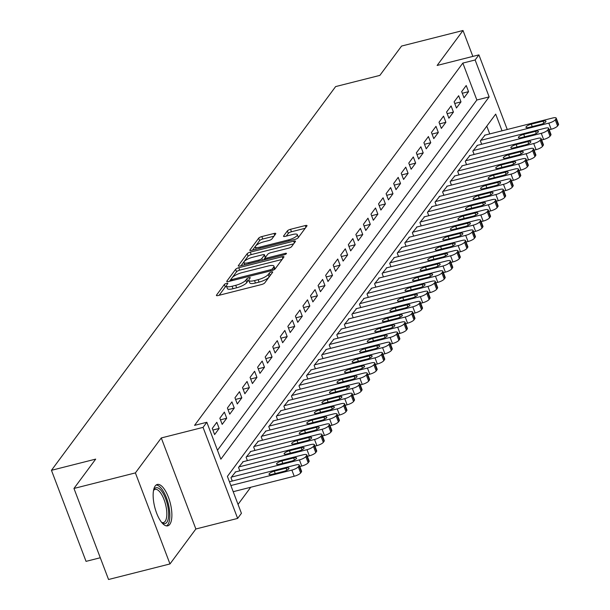 <?xml version="1.0" encoding="UTF-8"?>
<svg xmlns="http://www.w3.org/2000/svg" width="610" height="610" viewBox="0 0 610 610"><rect width="100%" height="100%" fill="white"/><g stroke="black" fill="none" stroke-linecap="round" stroke-linejoin="round"><path stroke-width="0.91" d="M226.592 283.353A1.883 0.511 -20.8 0 0 224.381 284.481L216.504 295.126A2.684 0.732 -20.8 0 0 216.405 295.469A2.684 0.732 -20.8 0 0 218.174 295.514L261.591 284.519A2.684 0.732 -20.8 0 0 264.748 282.91L272.624 272.266A1.883 0.511 -20.8 0 0 272.693 272.022A1.883 0.511 -20.8 0 0 271.458 271.991A1.883 0.511 -20.8 0 0 269.246 273.12L268.232 274.5A8.593 2.341 -20.8 0 1 258.137 279.654L254.523 280.577A8.593 2.341 -20.8 0 1 248.857 280.417A8.593 2.341 -20.8 0 1 249.177 279.319L250.191 277.946A1.883 0.511 -20.8 0 0 250.26 277.702A1.883 0.511 -20.8 0 0 249.025 277.672A1.883 0.511 -20.8 0 0 246.814 278.8L245.799 280.181A8.593 2.341 -20.8 0 1 235.704 285.335L232.09 286.25A8.593 2.341 -20.8 0 1 226.424 286.098A8.593 2.341 -20.8 0 1 226.745 285L227.759 283.627A1.883 0.511 -20.8 0 0 227.827 283.383A1.883 0.511 -20.8 0 0 226.592 283.353M226.462 286.181A1.883 0.511 -20.8 0 0 225.319 286.936L219.158 295.263M248.895 280.508A1.883 0.511 -20.8 0 0 247.751 281.263L246.73 282.636L245.799 280.181M155.222 485.964A21.335 8.021 75.8 0 0 155.603 510.173A21.335 8.021 75.8 0 0 167.75 525.843A21.335 8.021 75.8 0 0 169.801 524.348A21.335 8.021 75.8 0 0 169.427 500.139A21.335 8.021 75.8 0 0 157.273 484.47A21.335 8.021 75.8 0 0 155.222 485.964M275.682 233.866A2.684 0.732 -20.8 0 0 275.781 233.523A2.684 0.732 -20.8 0 0 274.012 233.477L261.827 236.566A2.684 0.732 -20.8 0 0 258.678 238.174L249.925 249.993A2.684 0.732 -20.8 0 0 249.825 250.336A2.684 0.732 -20.8 0 0 251.594 250.39L295.011 239.394A2.684 0.732 -20.8 0 0 298.16 237.778L306.914 225.959A2.684 0.732 -20.8 0 0 307.013 225.616A2.684 0.732 -20.8 0 0 305.244 225.57L290.535 229.299A2.684 0.732 -20.8 0 0 287.379 230.908L283.635 235.963A2.684 0.732 -20.8 0 0 283.536 236.306A2.684 0.732 -20.8 0 0 285.305 236.36L292.602 234.507A7.183 1.952 -20.8 0 1 297.329 234.637A7.183 1.952 -20.8 0 1 288.629 239.867L260.051 247.103A7.183 1.952 -20.8 0 1 255.315 246.974A7.183 1.952 -20.8 0 1 264.016 241.743L268.781 240.538A2.684 0.732 -20.8 0 0 271.938 238.929L275.682 233.866M217.473 450.271L476.86 100.002L462.837 63.089L475.129 59.978L478.903 54.877L507.253 129.495M73.962 488.45L135.397 472.903L169.984 563.945L108.55 579.5L73.962 488.45L95.686 459.116L51.453 470.31L335.622 86.59L379.855 75.396L401.578 46.055L463.013 30.5L437.134 65.453L478.903 54.877M169.984 563.945L195.863 528.992L161.284 437.95L135.397 472.903M161.284 437.95L203.054 427.374L206.836 422.265L220.858 459.178L489.151 96.891L475.129 59.978M462.837 63.089L194.552 425.376L206.836 422.265M238.762 267.714A2.684 0.732 -20.8 0 0 235.605 269.33L226.851 281.149A2.684 0.732 -20.8 0 0 226.752 281.492A2.684 0.732 -20.8 0 0 228.521 281.538L271.938 270.55A2.684 0.732 -20.8 0 0 275.095 268.934L283.848 257.115A2.684 0.732 -20.8 0 0 283.947 256.772A2.684 0.732 -20.8 0 0 282.178 256.726L238.762 267.714L239.692 270.177A2.684 0.732 -20.8 0 0 236.543 271.785L232.288 277.527M238.388 265.571L247.141 253.752A2.684 0.732 -20.8 0 1 250.291 252.136L293.715 241.148A2.684 0.732 -20.8 0 1 295.476 241.194A2.684 0.732 -20.8 0 1 295.385 241.537L291.633 246.6A2.684 0.732 -20.8 0 1 288.484 248.209L270.87 252.67A2.684 0.732 -20.8 0 0 267.721 254.279L265.236 257.633A2.684 0.732 -20.8 0 0 265.137 257.977A2.684 0.732 -20.8 0 0 266.906 258.022L285.236 253.386A1.883 0.511 -20.8 0 1 286.471 253.417A1.883 0.511 -20.8 0 1 284.199 254.789L240.058 265.96A2.684 0.732 -20.8 0 1 238.289 265.914A2.684 0.732 -20.8 0 1 238.388 265.571L238.586 266.105M472.857 56.41L463.013 30.5M216.817 422.295L212.28 428.418L214.621 434.572L219.158 428.449L216.817 422.295M224.373 412.093L219.844 418.216L222.177 424.369L226.714 418.246L224.373 412.093M231.93 401.891L227.4 408.014L229.734 414.159L234.27 408.037L231.93 401.891M239.494 391.681L234.957 397.804L237.29 403.957L241.827 397.834L239.494 391.681M247.05 381.479L242.513 387.602L244.854 393.755L249.383 387.625L247.05 381.479M254.606 371.269L250.069 377.392L252.41 383.545L256.94 377.422L254.606 371.269M262.163 361.067L257.626 367.189L259.967 373.343L264.504 367.22L262.163 361.067M269.719 350.864L265.19 356.987L267.523 363.133L272.06 357.01L269.719 350.864M277.275 340.654L272.746 346.777L275.079 352.931L279.616 346.808L277.275 340.654M284.839 330.452L280.303 336.575L282.636 342.728L287.173 336.598L284.839 330.452M292.396 320.242L287.859 326.365L290.192 332.519L294.729 326.396L292.396 320.242M299.952 310.04L295.415 316.163L297.756 322.316L302.285 316.193L299.952 310.04M307.509 299.83L302.972 305.961L305.313 312.106L309.842 305.984L307.509 299.83M315.065 289.628L310.528 295.751L312.869 301.904L317.406 295.781L315.065 289.628M322.621 279.426L318.092 285.549L320.425 291.702L324.962 285.571L322.621 279.426M330.178 269.216L325.648 275.339L327.982 281.492L332.519 275.369L330.178 269.216M337.742 259.014L333.205 265.137L335.538 271.29L340.075 265.167L337.742 259.014M345.298 248.804L340.761 254.934L343.102 261.08L347.631 254.957L345.298 248.804M352.854 238.601L348.318 244.724L350.659 250.878L355.188 244.755L352.854 238.601M360.411 228.399L355.874 234.522L358.215 240.675L362.752 234.545L360.411 228.399M367.967 218.189L363.438 224.312L365.771 230.466L370.308 224.343L367.967 218.189M375.524 207.987L370.994 214.11L373.328 220.263L377.864 214.14L375.524 207.987M383.088 197.777L378.551 203.908L380.884 210.054L385.421 203.931L383.088 197.777M390.644 187.575L386.107 193.698L388.44 199.851L392.977 193.728L390.644 187.575M398.2 177.373L393.663 183.496L396.004 189.649L400.534 183.518L398.2 177.373M405.757 167.163L401.22 173.286L403.561 179.439L408.09 173.316L405.757 167.163M413.313 156.961L408.776 163.083L411.117 169.237L415.654 163.114L413.313 156.961M420.87 146.751L416.34 152.881L418.673 159.027L423.21 152.904L420.87 146.751M428.426 136.548L423.897 142.671L426.23 148.825L430.767 142.702L428.426 136.548M435.99 126.346L431.453 132.469L433.786 138.623L438.323 132.492L435.99 126.346M443.546 116.136L439.009 122.259L441.35 128.413L445.879 122.29L443.546 116.136M451.103 105.934L446.566 112.057L448.907 118.21L453.436 112.087L451.103 105.934M458.659 95.724L454.122 101.855L456.463 108L461 101.878L458.659 95.724M464.019 97.798L468.556 91.675L466.215 85.522L461.678 91.645L464.019 97.798M238.037 504.401L250.733 487.253M489.746 133.925L486.788 126.133M232.273 481.038L230.976 477.638L235.658 471.888M239.829 470.836L238.533 467.428L243.215 461.686M247.385 460.626L246.097 457.225L250.771 451.476M254.942 450.424L253.653 447.016L258.327 441.274M262.498 440.222L261.21 436.813L265.884 431.072M270.062 430.012L268.766 426.611L273.448 420.862M277.619 419.81L276.322 416.401L281.004 410.66M285.175 409.6L283.879 406.199L288.56 400.45M292.731 399.397L291.435 395.989L296.117 390.248M300.288 389.188L298.999 385.787L303.673 380.045M307.844 378.985L306.555 375.585L311.23 369.835M315.408 368.783L314.112 365.375L318.786 359.633M322.964 358.573L321.668 355.173L326.35 349.423M330.521 348.371L329.225 344.963L333.906 339.221M338.077 338.161L336.781 334.76L341.463 329.019M345.634 327.959L344.345 324.558L349.019 318.809M353.19 317.757L351.901 314.348L356.575 308.607M360.746 307.547L359.458 304.146L364.132 298.397M368.31 297.344L367.014 293.936L371.696 288.194M375.867 287.135L374.57 283.734L379.252 277.992M383.423 276.932L382.127 273.532L386.809 267.782M390.979 266.73L389.683 263.322L394.365 257.58M398.536 256.52L397.247 253.119L401.921 247.37M406.092 246.318L404.804 242.91L409.478 237.168M413.649 236.108L412.36 232.707L417.034 226.966M421.213 225.906L419.916 222.505L424.598 216.756M428.769 215.704L427.473 212.295L432.154 206.554M436.325 205.494L435.029 202.093L439.711 196.344M443.882 195.291L442.593 191.883L447.267 186.141M451.438 185.082L450.149 181.681L454.824 175.939M458.995 174.879L457.706 171.479L462.38 165.729M466.558 164.677L465.262 161.269L469.936 155.527M474.115 154.467L472.819 151.066L477.5 145.317M481.671 144.265L480.375 140.857L485.057 135.115M51.453 470.31L86.04 561.36L100.284 557.754M502.038 130.814L495.694 114.116L227.4 476.402L241.423 513.315L237.641 518.416L203.054 427.374M195.863 528.992L237.641 518.416M476.86 100.002L489.151 96.891M219.158 428.449L212.898 430.035M226.714 418.246L220.454 419.832M234.27 408.037L228.01 409.623M241.827 397.834L235.567 399.42M249.383 387.625L243.123 389.21M256.94 377.422L250.687 379.008M264.504 367.22L258.243 368.798M272.06 357.01L265.8 358.596M279.616 346.808L273.356 348.394M287.173 336.598L280.913 338.184M294.729 326.396L288.469 327.982M302.285 316.193L296.033 317.772M309.842 305.984L303.589 307.57M317.406 295.781L311.146 297.367M324.962 285.571L318.702 287.158M332.519 275.369L326.258 276.955M340.075 265.167L333.815 266.745M347.631 254.957L341.371 256.543M355.188 244.755L348.935 246.341M362.752 234.545L356.492 236.131M370.308 224.343L364.048 225.929M377.864 214.14L371.604 215.719M385.421 203.931L379.161 205.517M392.977 193.728L386.717 195.314M400.534 183.518L394.274 185.104M408.09 173.316L401.837 174.902M415.654 163.114L409.394 164.692M423.21 152.904L416.95 154.49M430.767 142.702L424.507 144.288M438.323 132.492L432.063 134.078M445.879 122.29L439.619 123.876M453.436 112.087L447.183 113.666M461 101.878L454.74 103.464M468.556 91.675L462.296 93.261M226.424 286.098L227.362 288.56A8.593 2.341 -20.8 0 0 233.02 288.713L232.09 286.25M246.73 282.636A8.593 2.341 -20.8 0 1 236.642 287.798L233.02 288.713M248.857 280.417L249.795 282.88A8.593 2.341 -20.8 0 0 255.453 283.032L254.523 280.577M268.995 277.169A8.593 2.341 -20.8 0 1 259.075 282.117L255.453 283.032M282.133 259.433L239.692 270.177M230.992 279.281L229.505 281.294M231.045 279.189A1.883 0.511 -20.8 0 0 230.976 279.433A1.883 0.511 -20.8 0 0 232.212 279.464L270.321 269.818A1.883 0.511 -20.8 0 0 272.533 268.69L273.608 267.233A8.593 2.341 -20.8 0 0 273.921 266.135A8.593 2.341 -20.8 0 0 268.263 265.983L242.216 272.579A8.593 2.341 -20.8 0 0 232.12 277.741L231.045 279.189M274.82 269.216A8.593 2.341 -20.8 0 0 274.858 268.598L273.921 266.135M241.041 265.716L248.072 256.215L247.141 253.752M293.662 243.855L251.228 254.599A2.684 0.732 -20.8 0 0 248.072 256.215M252.601 257.29A7.183 1.952 -20.8 0 0 243.901 262.521A7.183 1.952 -20.8 0 0 248.636 262.651L258.701 260.104A2.684 0.732 -20.8 0 0 261.858 258.488L264.344 255.132A2.684 0.732 -20.8 0 0 264.443 254.789A2.684 0.732 -20.8 0 0 262.674 254.744L252.601 257.29M265.167 257.748L263.467 260.035M265.35 257.481A2.684 0.732 -20.8 0 0 265.373 257.252L264.443 254.789M298.13 237.824A7.183 1.952 -20.8 0 0 298.267 237.099L297.329 234.637M305.198 228.277L291.466 231.754A2.684 0.732 -20.8 0 0 288.316 233.371L286.281 236.108M273.966 236.184L262.765 239.021A2.684 0.732 -20.8 0 0 259.608 240.637L255.735 245.868M255.453 246.249L252.57 250.138M233.211 491.69L294.203 476.25A5.475 1.487 159.2 0 0 300.631 472.963L301.386 471.942A5.475 1.487 159.2 0 0 301.584 471.248L299.251 465.094A5.475 1.487 -20.8 0 0 295.644 464.995L229.436 481.755M299.251 465.094A5.475 1.487 -20.8 0 1 299.052 465.788L298.298 466.81A5.475 1.487 -20.8 0 1 291.87 470.096L230.87 485.537M286.12 468.152L274.325 471.141A4.377 1.19 -20.8 0 0 269.025 474.328A4.377 1.19 -20.8 0 0 271.908 474.405L283.703 471.416A4.377 1.19 -20.8 0 0 289.003 468.228A4.377 1.19 -20.8 0 0 286.12 468.152L286.898 470.203M153.575 490.204A18.468 6.939 -104.2 0 1 153.674 489.983A18.468 6.939 -104.2 0 1 154.238 489.045A18.468 6.939 -104.2 0 1 165.653 498.766A18.468 6.939 -104.2 0 1 166.858 522.267A18.468 6.939 -104.2 0 1 161.963 522.709A18.468 6.939 -104.2 0 1 161.764 522.564M161.551 522.297A17.095 6.428 75.8 0 0 163.518 522.541A17.095 6.428 75.8 0 0 165.165 521.344A17.095 6.428 75.8 0 0 164.86 501.946A17.095 6.428 75.8 0 0 155.123 489.388A17.095 6.428 75.8 0 0 153.506 490.547M166.507 525.904A21.197 7.968 75.8 0 0 167.796 524.722A21.197 7.968 75.8 0 0 167.727 501.695A21.197 7.968 75.8 0 0 156.16 485.011M299.8 466.543L301.759 466.04A5.475 1.487 159.2 0 0 308.187 462.761L308.942 461.739A5.475 1.487 159.2 0 0 309.148 461.038L306.807 454.885A5.475 1.487 -20.8 0 0 303.208 454.786L235.132 472.026M306.807 454.885A5.475 1.487 -20.8 0 1 306.609 455.586L305.854 456.608A5.475 1.487 -20.8 0 1 299.426 459.894L231.358 477.127M293.677 457.95L281.881 460.931A4.377 1.19 -20.8 0 0 276.582 464.118A4.377 1.19 -20.8 0 0 279.464 464.202L291.26 461.213A4.377 1.19 -20.8 0 0 296.559 458.026A4.377 1.19 -20.8 0 0 293.677 457.95L294.455 460.001M307.356 456.333L309.323 455.838A5.475 1.487 159.2 0 0 315.744 452.551L316.506 451.53A5.475 1.487 159.2 0 0 316.704 450.836L314.363 444.682A5.475 1.487 -20.8 0 0 310.764 444.583L242.696 461.816M314.363 444.682A5.475 1.487 -20.8 0 1 314.165 445.384L313.41 446.398A5.475 1.487 -20.8 0 1 306.983 449.684L238.914 466.917M301.233 447.74L289.437 450.729A4.377 1.19 -20.8 0 0 284.138 453.916A4.377 1.19 -20.8 0 0 287.02 453.992L298.816 451.011A4.377 1.19 -20.8 0 0 304.115 447.824A4.377 1.19 -20.8 0 0 301.233 447.74L302.011 449.791M314.912 446.131L316.88 445.636A5.475 1.487 159.2 0 0 323.308 442.349L324.062 441.327A5.475 1.487 159.2 0 0 324.261 440.626L321.92 434.48A5.475 1.487 -20.8 0 0 318.321 434.381L250.252 451.613M321.92 434.48A5.475 1.487 -20.8 0 1 321.722 435.174L320.967 436.196A5.475 1.487 -20.8 0 1 314.539 439.482L246.47 456.715M308.79 437.538L297.001 440.519A4.377 1.19 -20.8 0 0 291.694 443.706A4.377 1.19 -20.8 0 0 294.577 443.79L306.373 440.801A4.377 1.19 -20.8 0 0 311.672 437.614A4.377 1.19 -20.8 0 0 308.79 437.538L309.575 439.589M322.476 435.921L324.436 435.426A5.475 1.487 159.2 0 0 330.864 432.139L331.619 431.125A5.475 1.487 159.2 0 0 331.817 430.424L329.484 424.27A5.475 1.487 -20.8 0 0 325.877 424.171L257.809 441.404M329.484 424.27A5.475 1.487 -20.8 0 1 329.278 424.972L328.523 425.993A5.475 1.487 -20.8 0 1 322.095 429.272L254.027 446.512M316.354 427.328L304.558 430.317A4.377 1.19 -20.8 0 0 299.251 433.504A4.377 1.19 -20.8 0 0 302.133 433.58L313.929 430.599A4.377 1.19 -20.8 0 0 319.236 427.412A4.377 1.19 -20.8 0 0 316.354 427.328L317.131 429.379M330.033 425.719L331.992 425.223A5.475 1.487 159.2 0 0 338.42 421.937L339.175 420.915A5.475 1.487 159.2 0 0 339.373 420.221L337.04 414.068A5.475 1.487 -20.8 0 0 333.434 413.969L265.365 431.201M337.04 414.068A5.475 1.487 -20.8 0 1 336.842 414.762L336.079 415.784A5.475 1.487 -20.8 0 1 329.659 419.07L261.583 436.303M323.91 417.126L312.114 420.115A4.377 1.19 -20.8 0 0 306.815 423.302A4.377 1.19 -20.8 0 0 309.697 423.378L321.493 420.389A4.377 1.19 -20.8 0 0 326.792 417.202A4.377 1.19 -20.8 0 0 323.91 417.126L324.688 419.177M337.589 415.517L339.549 415.013A5.475 1.487 159.2 0 0 345.977 411.735L346.732 410.713A5.475 1.487 159.2 0 0 346.93 410.012L344.597 403.858A5.475 1.487 -20.8 0 0 340.99 403.759L272.922 420.999M344.597 403.858A5.475 1.487 -20.8 0 1 344.398 404.56L343.643 405.581A5.475 1.487 -20.8 0 1 337.216 408.868L269.147 426.1M331.466 406.923L319.671 409.905A4.377 1.19 -20.8 0 0 314.371 413.092A4.377 1.19 -20.8 0 0 317.253 413.176L329.049 410.187A4.377 1.19 -20.8 0 0 334.349 407A4.377 1.19 -20.8 0 0 331.466 406.923L332.244 408.974M345.146 405.307L347.105 404.811A5.475 1.487 159.2 0 0 353.533 401.525L354.288 400.503A5.475 1.487 159.2 0 0 354.486 399.809L352.153 393.656A5.475 1.487 -20.8 0 0 348.546 393.557L280.478 410.789M352.153 393.656A5.475 1.487 -20.8 0 1 351.955 394.357L351.2 395.371A5.475 1.487 -20.8 0 1 344.772 398.658L276.704 415.89M339.023 396.713L327.227 399.702A4.377 1.19 -20.8 0 0 321.927 402.89A4.377 1.19 -20.8 0 0 324.81 402.966L336.606 399.985A4.377 1.19 -20.8 0 0 341.905 396.797A4.377 1.19 -20.8 0 0 339.023 396.713L339.8 398.765M352.702 395.105L354.669 394.609A5.475 1.487 159.2 0 0 361.089 391.323L361.844 390.301A5.475 1.487 159.2 0 0 362.05 389.599L359.709 383.454A5.475 1.487 -20.8 0 0 356.11 383.354L288.034 400.587M359.709 383.454A5.475 1.487 -20.8 0 1 359.511 384.147L358.756 385.169A5.475 1.487 -20.8 0 1 352.328 388.456L284.26 405.688M346.579 386.511L334.783 389.493A4.377 1.19 -20.8 0 0 329.484 392.68A4.377 1.19 -20.8 0 0 332.366 392.764L344.162 389.775A4.377 1.19 -20.8 0 0 349.461 386.587A4.377 1.19 -20.8 0 0 346.579 386.511L347.357 388.562M360.258 384.895L362.226 384.399A5.475 1.487 159.2 0 0 368.646 381.113L369.408 380.099A5.475 1.487 159.2 0 0 369.607 379.397L367.266 373.244A5.475 1.487 -20.8 0 0 363.667 373.145L295.598 390.377M367.266 373.244A5.475 1.487 -20.8 0 1 367.067 373.945L366.313 374.967A5.475 1.487 -20.8 0 1 359.885 378.246L291.816 395.486M354.135 376.301L342.34 379.29A4.377 1.19 -20.8 0 0 337.04 382.478A4.377 1.19 -20.8 0 0 339.923 382.554L351.718 379.572A4.377 1.19 -20.8 0 0 357.018 376.385A4.377 1.19 -20.8 0 0 354.135 376.301L354.921 378.352M367.815 374.692L369.782 374.197A5.475 1.487 159.2 0 0 376.21 370.91L376.965 369.889A5.475 1.487 159.2 0 0 377.163 369.187L374.822 363.041A5.475 1.487 -20.8 0 0 371.223 362.942L303.155 380.175M374.822 363.041A5.475 1.487 -20.8 0 1 374.624 363.735L373.869 364.757A5.475 1.487 -20.8 0 1 367.441 368.043L299.373 385.276M361.7 366.099L349.904 369.088A4.377 1.19 -20.8 0 0 344.597 372.275A4.377 1.19 -20.8 0 0 347.479 372.352L359.275 369.363A4.377 1.19 -20.8 0 0 364.582 366.175A4.377 1.19 -20.8 0 0 361.7 366.099L362.477 368.15M375.379 364.49L377.338 363.987A5.475 1.487 159.2 0 0 383.766 360.708L384.521 359.687A5.475 1.487 159.2 0 0 384.719 358.985L382.386 352.832A5.475 1.487 -20.8 0 0 378.779 352.733L310.711 369.973M382.386 352.832A5.475 1.487 -20.8 0 1 382.18 353.533L381.425 354.555A5.475 1.487 -20.8 0 1 375.005 357.841L306.929 375.074M369.256 355.897L357.46 358.878A4.377 1.19 -20.8 0 0 352.161 362.065A4.377 1.19 -20.8 0 0 355.043 362.149L366.831 359.16A4.377 1.19 -20.8 0 0 372.138 355.973A4.377 1.19 -20.8 0 0 369.256 355.897L370.034 357.948M382.935 354.28L384.895 353.785A5.475 1.487 159.2 0 0 391.323 350.498L392.077 349.477A5.475 1.487 159.2 0 0 392.276 348.783L389.942 342.629A5.475 1.487 -20.8 0 0 386.336 342.53L318.267 359.763M389.942 342.629A5.475 1.487 -20.8 0 1 389.744 343.331L388.982 344.345A5.475 1.487 -20.8 0 1 382.562 347.631L314.486 364.864M376.812 345.687L365.016 348.676A4.377 1.19 -20.8 0 0 359.717 351.863A4.377 1.19 -20.8 0 0 362.599 351.94L374.395 348.958A4.377 1.19 -20.8 0 0 379.694 345.771A4.377 1.19 -20.8 0 0 376.812 345.687L377.59 347.738M390.491 344.078L392.451 343.582A5.475 1.487 159.2 0 0 398.879 340.296L399.634 339.274A5.475 1.487 159.2 0 0 399.832 338.573L397.499 332.427A5.475 1.487 -20.8 0 0 393.892 332.328L325.824 349.56M397.499 332.427A5.475 1.487 -20.8 0 1 397.301 333.121L396.546 334.143A5.475 1.487 -20.8 0 1 390.118 337.429L322.049 354.662M384.369 335.485L372.573 338.466A4.377 1.19 -20.8 0 0 367.273 341.653A4.377 1.19 -20.8 0 0 370.156 341.737L381.952 338.748A4.377 1.19 -20.8 0 0 387.251 335.561A4.377 1.19 -20.8 0 0 384.369 335.485L385.146 337.536M398.048 333.868L400.007 333.373A5.475 1.487 159.2 0 0 406.435 330.086L407.19 329.072A5.475 1.487 159.2 0 0 407.396 328.371L405.055 322.217A5.475 1.487 -20.8 0 0 401.456 322.118L333.38 339.351M405.055 322.217A5.475 1.487 -20.8 0 1 404.857 322.919L404.102 323.94A5.475 1.487 -20.8 0 1 397.674 327.219L329.606 344.459M391.925 325.275L380.129 328.264A4.377 1.19 -20.8 0 0 374.83 331.451A4.377 1.19 -20.8 0 0 377.712 331.527L389.508 328.546A4.377 1.19 -20.8 0 0 394.807 325.359A4.377 1.19 -20.8 0 0 391.925 325.275L392.703 327.326M405.604 323.666L407.571 323.17A5.475 1.487 159.2 0 0 413.992 319.884L414.747 318.862A5.475 1.487 159.2 0 0 414.952 318.161L412.612 312.015A5.475 1.487 -20.8 0 0 409.013 311.916L340.944 329.148M412.612 312.015A5.475 1.487 -20.8 0 1 412.413 312.709L411.658 313.731A5.475 1.487 -20.8 0 1 405.231 317.017L337.162 334.25M399.481 315.073L387.685 318.062A4.377 1.19 -20.8 0 0 382.386 321.249A4.377 1.19 -20.8 0 0 385.268 321.325L397.064 318.336A4.377 1.19 -20.8 0 0 402.364 315.149A4.377 1.19 -20.8 0 0 399.481 315.073L400.259 317.124M413.161 313.464L415.128 312.96A5.475 1.487 159.2 0 0 421.556 309.682L422.311 308.66A5.475 1.487 159.2 0 0 422.509 307.958L420.168 301.805A5.475 1.487 -20.8 0 0 416.569 301.706L348.501 318.946M420.168 301.805A5.475 1.487 -20.8 0 1 419.97 302.507L419.215 303.528A5.475 1.487 -20.8 0 1 412.787 306.815L344.719 324.047M407.038 304.87L395.242 307.852A4.377 1.19 -20.8 0 0 389.942 311.039A4.377 1.19 -20.8 0 0 392.825 311.123L404.621 308.134A4.377 1.19 -20.8 0 0 409.92 304.947A4.377 1.19 -20.8 0 0 407.038 304.87L407.823 306.921M420.725 303.254L422.684 302.758A5.475 1.487 159.2 0 0 429.112 299.472L429.867 298.45A5.475 1.487 159.2 0 0 430.065 297.756L427.732 291.603A5.475 1.487 -20.8 0 0 424.125 291.504L356.057 308.736M427.732 291.603A5.475 1.487 -20.8 0 1 427.526 292.304L426.771 293.318A5.475 1.487 -20.8 0 1 420.343 296.605L352.275 313.837M414.602 294.66L402.806 297.649A4.377 1.19 -20.8 0 0 397.499 300.837A4.377 1.19 -20.8 0 0 400.381 300.913L412.177 297.932A4.377 1.19 -20.8 0 0 417.484 294.744A4.377 1.19 -20.8 0 0 414.602 294.66L415.379 296.712M428.281 293.052L430.241 292.556A5.475 1.487 159.2 0 0 436.668 289.27L437.423 288.248A5.475 1.487 159.2 0 0 437.622 287.546L435.288 281.401A5.475 1.487 -20.8 0 0 431.682 281.301L363.613 298.534M435.288 281.401A5.475 1.487 -20.8 0 1 435.082 282.094L434.328 283.116A5.475 1.487 -20.8 0 1 427.907 286.403L359.831 303.635M422.158 284.458L410.362 287.44A4.377 1.19 -20.8 0 0 405.063 290.627A4.377 1.19 -20.8 0 0 407.945 290.711L419.741 287.722A4.377 1.19 -20.8 0 0 425.04 284.534A4.377 1.19 -20.8 0 0 422.158 284.458L422.936 286.509M435.837 282.842L437.797 282.346A5.475 1.487 159.2 0 0 444.225 279.06L444.98 278.046A5.475 1.487 159.2 0 0 445.178 277.344L442.845 271.191A5.475 1.487 -20.8 0 0 439.238 271.092L371.17 288.324M442.845 271.191A5.475 1.487 -20.8 0 1 442.646 271.892L441.892 272.914A5.475 1.487 -20.8 0 1 435.464 276.193L367.395 293.433M429.714 274.248L417.919 277.237A4.377 1.19 -20.8 0 0 412.619 280.425A4.377 1.19 -20.8 0 0 415.501 280.501L427.297 277.519A4.377 1.19 -20.8 0 0 432.597 274.332A4.377 1.19 -20.8 0 0 429.714 274.248L430.492 276.299M443.394 272.639L445.353 272.144A5.475 1.487 159.2 0 0 451.781 268.858L452.536 267.836A5.475 1.487 159.2 0 0 452.734 267.134L450.401 260.988A5.475 1.487 -20.8 0 0 446.795 260.889L378.726 278.122M450.401 260.988A5.475 1.487 -20.8 0 1 450.203 261.682L449.448 262.704A5.475 1.487 -20.8 0 1 443.02 265.99L374.952 283.223M437.271 264.046L425.475 267.035A4.377 1.19 -20.8 0 0 420.176 270.222A4.377 1.19 -20.8 0 0 423.058 270.299L434.854 267.31A4.377 1.19 -20.8 0 0 440.153 264.122A4.377 1.19 -20.8 0 0 437.271 264.046L438.049 266.097M450.95 262.437L452.91 261.934A5.475 1.487 159.2 0 0 459.338 258.655L460.092 257.633A5.475 1.487 159.2 0 0 460.298 256.932L457.957 250.779A5.475 1.487 -20.8 0 0 454.358 250.679L386.282 267.92M457.957 250.779A5.475 1.487 -20.8 0 1 457.759 251.48L457.004 252.502A5.475 1.487 -20.8 0 1 450.576 255.788L382.508 273.021M444.827 253.844L433.031 256.825A4.377 1.19 -20.8 0 0 427.732 260.012A4.377 1.19 -20.8 0 0 430.614 260.096L442.41 257.107A4.377 1.19 -20.8 0 0 447.709 253.92A4.377 1.19 -20.8 0 0 444.827 253.844L445.605 255.895M458.507 252.227L460.474 251.732A5.475 1.487 159.2 0 0 466.894 248.445L467.656 247.424A5.475 1.487 159.2 0 0 467.855 246.73L465.514 240.576A5.475 1.487 -20.8 0 0 461.915 240.477L393.846 257.71M465.514 240.576A5.475 1.487 -20.8 0 1 465.316 241.278L464.561 242.292A5.475 1.487 -20.8 0 1 458.133 245.578L390.064 262.811M452.384 243.634L440.588 246.623A4.377 1.19 -20.8 0 0 435.288 249.81A4.377 1.19 -20.8 0 0 438.171 249.887L449.966 246.905A4.377 1.19 -20.8 0 0 455.266 243.718A4.377 1.19 -20.8 0 0 452.384 243.634L453.169 245.685M466.063 242.025L468.03 241.529A5.475 1.487 159.2 0 0 474.458 238.243L475.213 237.221A5.475 1.487 159.2 0 0 475.411 236.52L473.07 230.367A5.475 1.487 -20.8 0 0 469.471 230.275L401.403 247.507M473.07 230.367A5.475 1.487 -20.8 0 1 472.872 231.068L472.117 232.09A5.475 1.487 -20.8 0 1 465.689 235.376L397.621 252.609M459.94 233.432L448.152 236.413A4.377 1.19 -20.8 0 0 442.845 239.6A4.377 1.19 -20.8 0 0 445.727 239.684L457.523 236.695A4.377 1.19 -20.8 0 0 462.83 233.508A4.377 1.19 -20.8 0 0 459.94 233.432L460.725 235.483M473.627 231.815L475.587 231.32A5.475 1.487 159.2 0 0 482.014 228.033L482.769 227.019A5.475 1.487 159.2 0 0 482.967 226.318L480.634 220.164A5.475 1.487 -20.8 0 0 477.028 220.065L408.959 237.298M480.634 220.164A5.475 1.487 -20.8 0 1 480.428 220.866L479.673 221.887A5.475 1.487 -20.8 0 1 473.246 225.166L405.177 242.406M467.504 223.222L455.708 226.211A4.377 1.19 -20.8 0 0 450.401 229.398A4.377 1.19 -20.8 0 0 453.291 229.474L465.079 226.493A4.377 1.19 -20.8 0 0 470.386 223.306A4.377 1.19 -20.8 0 0 467.504 223.222L468.282 225.273M481.183 221.613L483.143 221.117A5.475 1.487 159.2 0 0 489.571 217.831L490.326 216.809A5.475 1.487 159.2 0 0 490.524 216.108L488.191 209.962A5.475 1.487 -20.8 0 0 484.584 209.863L416.516 227.095M488.191 209.962A5.475 1.487 -20.8 0 1 487.992 210.656L487.23 211.678A5.475 1.487 -20.8 0 1 480.81 214.964L412.734 232.196M475.06 213.02L463.264 216.009A4.377 1.19 -20.8 0 0 457.965 219.196A4.377 1.19 -20.8 0 0 460.847 219.272L472.643 216.283A4.377 1.19 -20.8 0 0 477.943 213.096A4.377 1.19 -20.8 0 0 475.06 213.02L475.838 215.071M488.74 211.411L490.699 210.907A5.475 1.487 159.2 0 0 497.127 207.629L497.882 206.607A5.475 1.487 159.2 0 0 498.08 205.906L495.747 199.752A5.475 1.487 -20.8 0 0 492.14 199.653L424.072 216.893M495.747 199.752A5.475 1.487 -20.8 0 1 495.549 200.454L494.794 201.475A5.475 1.487 -20.8 0 1 488.366 204.762L420.298 221.994M482.617 202.817L470.821 205.799A4.377 1.19 -20.8 0 0 465.521 208.986A4.377 1.19 -20.8 0 0 468.404 209.07L480.2 206.081A4.377 1.19 -20.8 0 0 485.499 202.894A4.377 1.19 -20.8 0 0 482.617 202.817L483.394 204.868M496.296 201.201L498.256 200.705A5.475 1.487 159.2 0 0 504.683 197.419L505.438 196.397A5.475 1.487 159.2 0 0 505.644 195.703L503.303 189.55A5.475 1.487 -20.8 0 0 499.704 189.451L431.628 206.683M503.303 189.55A5.475 1.487 -20.8 0 1 503.105 190.251L502.35 191.266A5.475 1.487 -20.8 0 1 495.922 194.552L427.854 211.784M490.173 192.607L478.377 195.596A4.377 1.19 -20.8 0 0 473.078 198.784A4.377 1.19 -20.8 0 0 475.96 198.86L487.756 195.871A4.377 1.19 -20.8 0 0 493.055 192.691A4.377 1.19 -20.8 0 0 490.173 192.607L490.951 194.659M503.852 190.999L505.82 190.503A5.475 1.487 159.2 0 0 512.24 187.217L512.995 186.195A5.475 1.487 159.2 0 0 513.201 185.493L510.86 179.34A5.475 1.487 -20.8 0 0 507.261 179.249L439.185 196.481M510.86 179.34A5.475 1.487 -20.8 0 1 510.661 180.041L509.907 181.063A5.475 1.487 -20.8 0 1 503.479 184.35L435.41 201.582M497.729 182.405L485.934 185.387A4.377 1.19 -20.8 0 0 480.634 188.574A4.377 1.19 -20.8 0 0 483.516 188.658L495.312 185.669A4.377 1.19 -20.8 0 0 500.612 182.481A4.377 1.19 -20.8 0 0 497.729 182.405L498.507 184.456M511.409 180.789L513.376 180.293A5.475 1.487 159.2 0 0 519.796 177.007L520.559 175.993A5.475 1.487 159.2 0 0 520.757 175.291L518.416 169.138A5.475 1.487 -20.8 0 0 514.817 169.039L446.749 186.271M518.416 169.138A5.475 1.487 -20.8 0 1 518.218 169.839L517.463 170.861A5.475 1.487 -20.8 0 1 511.035 174.14L442.967 191.38M505.286 172.195L493.49 175.184A4.377 1.19 -20.8 0 0 488.191 178.372A4.377 1.19 -20.8 0 0 491.073 178.448L502.869 175.466A4.377 1.19 -20.8 0 0 508.168 172.279A4.377 1.19 -20.8 0 0 505.286 172.195L506.071 174.246M518.965 170.587L520.932 170.091A5.475 1.487 159.2 0 0 527.36 166.804L528.115 165.783A5.475 1.487 159.2 0 0 528.313 165.081L525.98 158.935A5.475 1.487 -20.8 0 0 522.374 158.836L454.305 176.069M525.98 158.935A5.475 1.487 -20.8 0 1 525.774 159.629L525.019 160.651A5.475 1.487 -20.8 0 1 518.591 163.938L450.523 181.17M512.85 161.993L501.054 164.982A4.377 1.19 -20.8 0 0 495.747 168.169A4.377 1.19 -20.8 0 0 498.629 168.246L510.425 165.257A4.377 1.19 -20.8 0 0 515.732 162.069A4.377 1.19 -20.8 0 0 512.85 161.993L513.628 164.044M526.529 160.384L528.489 159.881A5.475 1.487 159.2 0 0 534.917 156.602L535.671 155.58A5.475 1.487 159.2 0 0 535.87 154.879L533.537 148.726A5.475 1.487 -20.8 0 0 529.93 148.626L461.861 165.867M533.537 148.726A5.475 1.487 -20.8 0 1 533.331 149.427L532.576 150.449A5.475 1.487 -20.8 0 1 526.155 153.735L458.079 170.968M520.406 151.791L508.61 154.772A4.377 1.19 -20.8 0 0 503.311 157.959A4.377 1.19 -20.8 0 0 506.193 158.043L517.989 155.054A4.377 1.19 -20.8 0 0 523.288 151.867A4.377 1.19 -20.8 0 0 520.406 151.791L521.184 153.842M534.086 150.174L536.045 149.679A5.475 1.487 159.2 0 0 542.473 146.392L543.228 145.371A5.475 1.487 159.2 0 0 543.426 144.677L541.093 138.523A5.475 1.487 -20.8 0 0 537.486 138.424L469.418 155.657M541.093 138.523A5.475 1.487 -20.8 0 1 540.895 139.225L540.132 140.239A5.475 1.487 -20.8 0 1 533.712 143.525L465.643 160.758M527.963 141.581L516.167 144.57A4.377 1.19 -20.8 0 0 510.867 147.757A4.377 1.19 -20.8 0 0 513.75 147.833L525.545 144.845A4.377 1.19 -20.8 0 0 530.845 141.665A4.377 1.19 -20.8 0 0 527.963 141.581L528.74 143.632M541.642 139.972L543.601 139.476A5.475 1.487 159.2 0 0 550.029 136.19L550.784 135.168A5.475 1.487 159.2 0 0 550.982 134.467L548.649 128.314A5.475 1.487 -20.8 0 0 545.043 128.222L476.974 145.454M548.649 128.314A5.475 1.487 -20.8 0 1 548.451 129.015L547.696 130.037A5.475 1.487 -20.8 0 1 541.268 133.323L473.2 150.556M535.519 131.379L523.723 134.36A4.377 1.19 -20.8 0 0 518.424 137.547A4.377 1.19 -20.8 0 0 521.306 137.631L533.102 134.642A4.377 1.19 -20.8 0 0 538.401 131.455A4.377 1.19 -20.8 0 0 535.519 131.379L536.297 133.43M549.198 129.762L551.158 129.267A5.475 1.487 159.2 0 0 557.586 125.98L558.341 124.966A5.475 1.487 159.2 0 0 558.546 124.265L556.206 118.111A5.475 1.487 -20.8 0 0 552.607 118.012L484.531 135.245M556.206 118.111A5.475 1.487 -20.8 0 1 556.007 118.813L555.253 119.834A5.475 1.487 -20.8 0 1 548.825 123.113L480.756 140.353M543.075 121.169L531.279 124.158A4.377 1.19 -20.8 0 0 525.98 127.345A4.377 1.19 -20.8 0 0 528.862 127.421L540.658 124.44A4.377 1.19 -20.8 0 0 545.958 121.253A4.377 1.19 -20.8 0 0 543.075 121.169L543.853 123.22M225.319 286.936L224.381 284.481M270.177 275.567L269.246 273.12M247.751 281.263L246.814 278.8M236.642 287.798L235.704 285.335M259.075 282.117L258.137 279.654M269.162 276.948L268.232 274.5M216.702 295.659L216.504 295.126M282.842 258.472L282.178 256.726M227.057 281.683L226.851 281.149M236.543 271.785L235.605 269.33M232.608 280.508L232.212 279.464M270.718 270.855L270.321 269.818M273.097 270.169L272.533 268.69M274.462 269.475L273.608 267.233M251.228 254.599L250.291 252.136M294.378 242.894L293.715 241.148M267.302 259.067L266.906 258.022M285.571 254.263L285.236 253.386M249.025 263.688L248.636 262.651M259.097 261.141L258.701 260.104M262.536 260.272L261.858 258.488M265.274 257.58L264.344 255.132M260.44 248.148L260.051 247.103M289.026 240.912L288.629 239.867M283.833 236.497L283.635 235.963M288.316 233.371L287.379 230.908M291.466 231.754L290.535 229.299M305.915 227.316L305.244 225.57M250.123 250.527L249.925 249.993M259.608 240.637L258.678 238.174M262.765 239.021L261.827 236.566M274.675 235.231L274.012 233.477M291.87 470.096L294.203 476.25M298.298 466.81L300.631 472.963M299.052 465.788L301.386 471.942M275.247 473.558L274.325 471.141M299.426 459.894L301.759 466.04M305.854 456.608L308.187 462.761M306.609 455.586L308.942 461.739M282.804 463.356L281.881 460.931M306.983 449.684L309.323 455.838M313.41 446.398L315.744 452.551M314.165 445.384L316.506 451.53M290.36 453.146L289.437 450.729M314.539 439.482L316.88 445.636M320.967 436.196L323.308 442.349M321.722 435.174L324.062 441.327M297.916 442.944L297.001 440.519M322.095 429.272L324.436 435.426M328.523 425.993L330.864 432.139M329.278 424.972L331.619 431.125M305.473 432.742L304.558 430.317M329.659 419.07L331.992 425.223M336.079 415.784L338.42 421.937M336.842 414.762L339.175 420.915M313.029 422.532L312.114 420.115M337.216 408.868L339.549 415.013M343.643 405.581L345.977 411.735M344.398 404.56L346.732 410.713M320.593 412.329L319.671 409.905M344.772 398.658L347.105 404.811M351.2 395.371L353.533 401.525M351.955 394.357L354.288 400.503M328.149 402.12L327.227 399.702M352.328 388.456L354.669 394.609M358.756 385.169L361.089 391.323M359.511 384.147L361.844 390.301M335.706 391.917L334.783 389.493M359.885 378.246L362.226 384.399M366.313 374.967L368.646 381.113M367.067 373.945L369.408 380.099M343.262 381.715L342.34 379.29M367.441 368.043L369.782 374.197M373.869 364.757L376.21 370.91M374.624 363.735L376.965 369.889M350.819 371.505L349.904 369.088M375.005 357.841L377.338 363.987M381.425 354.555L383.766 360.708M382.18 353.533L384.521 359.687M358.375 361.303L357.46 358.878M382.562 347.631L384.895 353.785M388.982 344.345L391.323 350.498M389.744 343.331L392.077 349.477M365.931 351.093L365.016 348.676M390.118 337.429L392.451 343.582M396.546 334.143L398.879 340.296M397.301 333.121L399.634 339.274M373.495 340.891L372.573 338.466M397.674 327.219L400.007 333.373M404.102 323.94L406.435 330.086M404.857 322.919L407.19 329.072M381.052 330.689L380.129 328.264M405.231 317.017L407.571 323.17M411.658 313.731L413.992 319.884M412.413 312.709L414.747 318.862M388.608 320.479L387.685 318.062M412.787 306.815L415.128 312.96M419.215 303.528L421.556 309.682M419.97 302.507L422.311 308.66M396.164 310.276L395.242 307.852M420.343 296.605L422.684 302.758M426.771 293.318L429.112 299.472M427.526 292.304L429.867 298.45M403.721 300.067L402.806 297.649M427.907 286.403L430.241 292.556M434.328 283.116L436.668 289.27M435.082 282.094L437.423 288.248M411.277 289.864L410.362 287.44M435.464 276.193L437.797 282.346M441.892 272.914L444.225 279.06M442.646 271.892L444.98 278.046M418.841 279.662L417.919 277.237M443.02 265.99L445.353 272.144M449.448 262.704L451.781 268.858M450.203 261.682L452.536 267.836M426.398 269.452L425.475 267.035M450.576 255.788L452.91 261.934M457.004 252.502L459.338 258.655M457.759 251.48L460.092 257.633M433.954 259.25L433.031 256.825M458.133 245.578L460.474 251.732M464.561 242.292L466.894 248.445M465.316 241.278L467.656 247.424M441.51 249.04L440.588 246.623M465.689 235.376L468.03 241.529M472.117 232.09L474.458 238.243M472.872 231.068L475.213 237.221M449.067 238.838L448.152 236.413M473.246 225.166L475.587 231.32M479.673 221.887L482.014 228.033M480.428 220.866L482.769 227.019M456.623 228.636L455.708 226.211M480.81 214.964L483.143 221.117M487.23 211.678L489.571 217.831M487.992 210.656L490.326 216.809M464.179 218.426L463.264 216.009M488.366 204.762L490.699 210.907M494.794 201.475L497.127 207.629M495.549 200.454L497.882 206.607M471.743 208.223L470.821 205.799M495.922 194.552L498.256 200.705M502.35 191.266L504.683 197.419M503.105 190.251L505.438 196.397M479.3 198.014L478.377 195.596M503.479 184.35L505.82 190.503M509.907 181.063L512.24 187.217M510.661 180.041L512.995 186.195M486.856 187.811L485.934 185.387M511.035 174.14L513.376 180.293M517.463 170.861L519.796 177.007M518.218 169.839L520.559 175.993M494.413 177.609L493.49 175.184M518.591 163.938L520.932 170.091M525.019 160.651L527.36 166.804M525.774 159.629L528.115 165.783M501.969 167.399L501.054 164.982M526.155 153.735L528.489 159.881M532.576 150.449L534.917 156.602M533.331 149.427L535.671 155.58M509.525 157.197L508.61 154.772M533.712 143.525L536.045 149.679M540.132 140.239L542.473 146.392M540.895 139.225L543.228 145.371M517.082 146.987L516.167 144.57M541.268 133.323L543.601 139.476M547.696 130.037L550.029 136.19M548.451 129.015L550.784 135.168M524.646 136.785L523.723 134.36M548.825 123.113L551.158 129.267M555.253 119.834L557.586 125.98M556.007 118.813L558.341 124.966M532.202 126.583L531.279 124.158M231.487 280.791L230.976 279.433M265.701 259.471L265.137 257.977M244.755 264.77L243.901 262.521M256.169 249.223L255.315 246.974"/></g></svg>
